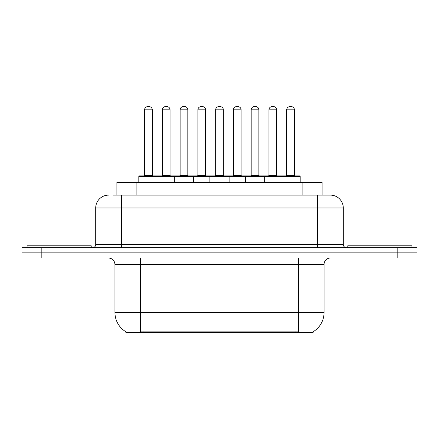 <?xml version="1.0" encoding="UTF-8"?>
<svg xmlns="http://www.w3.org/2000/svg" width="439" height="439" viewBox="0 0 439 439"><rect width="100%" height="100%" fill="white"/><g stroke="black" fill="none" stroke-linecap="round" stroke-linejoin="round"><path stroke-width="0.66" d="M116.889 195.125L116.889 182.3L322.111 182.3L322.111 195.125M313.144 331.752L313.144 332.383L125.856 332.383L125.856 331.752M126.048 331.868A22.449 22.449 0 0 1 114.952 312.502L140.606 312.502L140.606 331.868L298.394 331.868L298.394 312.502L324.048 312.502L324.048 264.399A6.415 6.415 0 0 1 330.463 257.984M114.952 312.502L114.952 264.399C114.574 260.503 112.433 258.362 108.537 257.984M312.952 331.868A22.449 22.449 0 0 0 324.048 312.502M41.189 247.722L417.05 247.722L417.05 252.853L21.95 252.853L21.95 257.984L41.189 257.984L41.189 252.853L21.95 252.853L21.95 247.722L41.189 247.722L41.189 252.853L417.05 252.853L417.05 257.984L41.189 257.984M113.322 195.125L330.265 195.125M113.032 195.125L121.367 195.125L121.367 207.954L95.713 207.954L95.713 244.512A3.205 3.205 0 0 1 92.503 247.722M108.537 195.125A12.83 12.83 0 0 0 95.713 207.954M330.463 195.125A12.83 12.83 0 0 1 343.287 207.954L343.287 244.512C343.479 246.46 344.549 247.53 346.497 247.722M280.944 182.3L280.944 176.527A0.642 0.642 0 0 1 281.586 175.885L299.546 175.885A0.642 0.642 0 0 1 300.188 176.527L138.812 176.527A0.642 0.642 0 0 1 139.454 175.885L157.414 175.885A0.642 0.642 0 0 1 158.056 176.527L158.056 182.3M152.284 109.821L144.585 109.821A3.205 3.205 0 0 1 147.789 106.617L149.073 106.617A3.205 3.205 0 0 1 152.284 109.821L152.284 175.243A0.642 0.642 0 0 0 152.926 175.885M144.585 109.821L144.585 175.243A0.642 0.642 0 0 1 143.943 175.885M138.812 176.527L138.812 182.3M175.819 176.527A0.642 0.642 0 0 0 175.177 175.885L157.222 175.885M162.353 109.821A3.205 3.205 0 0 1 165.558 106.617L166.842 106.617A3.205 3.205 0 0 1 170.047 109.821L162.353 109.821L162.353 175.243A0.642 0.642 0 0 1 161.711 175.885M170.047 109.821L170.047 175.243A0.642 0.642 0 0 0 170.689 175.885M91.219 247.722L91.219 245.796L27.081 245.796L27.081 247.722M174.343 182.3L174.343 176.527A0.642 0.642 0 0 1 174.985 175.885L192.946 175.885A0.642 0.642 0 0 1 193.588 176.527L193.588 182.3M187.815 109.821L180.116 109.821A3.205 3.205 0 0 1 183.326 106.617L184.61 106.617A3.205 3.205 0 0 1 187.815 109.821L187.815 175.243A0.642 0.642 0 0 0 188.457 175.885M180.116 109.821L180.116 175.243A0.642 0.642 0 0 1 179.474 175.885M209.88 182.3L209.88 176.527A0.642 0.642 0 0 1 210.522 175.885L228.478 175.885A0.642 0.642 0 0 1 229.12 176.527L229.12 182.3M223.347 109.821L215.653 109.821A3.205 3.205 0 0 1 218.858 106.617L220.142 106.617A3.205 3.205 0 0 1 223.347 109.821L223.347 175.243A0.642 0.642 0 0 0 223.989 175.885M215.653 109.821L215.653 175.243A0.642 0.642 0 0 1 215.011 175.885M245.412 182.3L245.412 176.527A0.642 0.642 0 0 1 246.054 175.885L264.015 175.885A0.642 0.642 0 0 1 264.657 176.527L264.657 182.3M258.884 109.821L251.185 109.821A3.205 3.205 0 0 1 254.39 106.617L255.674 106.617A3.205 3.205 0 0 1 258.884 109.821L258.884 175.243A0.642 0.642 0 0 0 259.526 175.885M251.185 109.821L251.185 175.243A0.642 0.642 0 0 1 250.543 175.885M294.415 109.821L286.716 109.821A3.205 3.205 0 0 1 289.927 106.617L291.211 106.617A3.205 3.205 0 0 1 294.415 109.821L294.415 175.243A0.642 0.642 0 0 0 295.057 175.885M286.716 109.821L286.716 175.243A0.642 0.642 0 0 1 286.074 175.885M300.188 176.527L300.188 182.3M211.357 176.527A0.642 0.642 0 0 0 210.715 175.885L192.754 175.885M197.885 109.821A3.205 3.205 0 0 1 201.089 106.617L202.374 106.617A3.205 3.205 0 0 1 205.584 109.821L197.885 109.821L197.885 175.243A0.642 0.642 0 0 1 197.243 175.885M205.584 109.821L205.584 175.243A0.642 0.642 0 0 0 206.226 175.885M246.888 176.527A0.642 0.642 0 0 0 246.246 175.885M228.285 175.885L246.054 175.885M233.416 109.821A3.205 3.205 0 0 1 236.626 106.617L237.911 106.617A3.205 3.205 0 0 1 241.115 109.821L233.416 109.821L233.416 175.243A0.642 0.642 0 0 1 232.774 175.885M241.115 109.821L241.115 175.243A0.642 0.642 0 0 0 241.757 175.885M282.42 176.527A0.642 0.642 0 0 0 281.778 175.885L263.823 175.885M268.953 109.821A3.205 3.205 0 0 1 272.158 106.617L273.442 106.617A3.205 3.205 0 0 1 276.647 109.821L268.953 109.821L268.953 175.243A0.642 0.642 0 0 1 268.311 175.885M276.647 109.821L276.647 175.243A0.642 0.642 0 0 0 277.289 175.885M411.919 247.722L411.919 245.796L347.781 245.796L347.781 247.722M295.826 332.383L295.826 331.752M143.174 332.383L143.174 331.752M136.128 195.125L136.128 182.3M302.872 195.125L302.872 182.3M298.394 257.984L298.394 264.399L114.952 264.399M324.048 264.399L298.394 264.399L298.394 312.502L140.606 312.502L140.606 257.984M397.811 257.984L397.811 247.722M121.367 247.722L121.367 244.512L343.287 244.512M95.713 244.512L121.367 244.512L121.367 207.954L317.633 207.954L317.633 247.722M343.287 207.954L317.633 207.954L317.633 195.125M144.585 175.243L152.284 175.243M162.353 175.243L170.047 175.243M180.116 175.243L187.815 175.243M215.653 175.243L223.347 175.243M251.185 175.243L258.884 175.243M286.716 175.243L294.415 175.243M197.885 175.243L205.584 175.243M233.416 175.243L241.115 175.243M268.953 175.243L276.647 175.243"/></g></svg>
